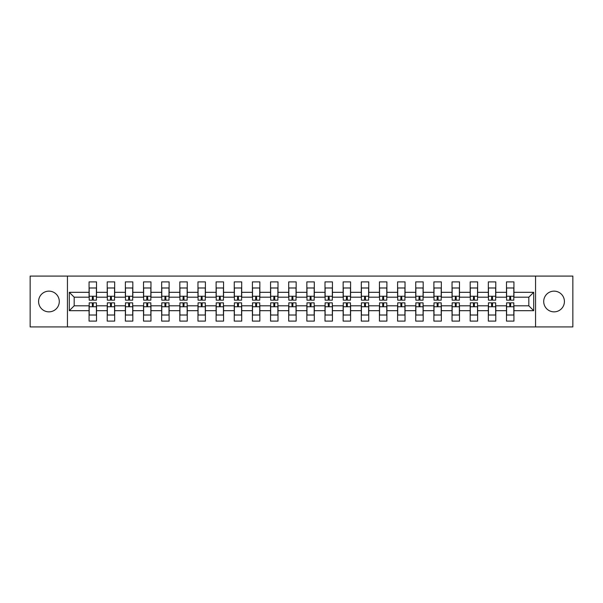 <?xml version="1.0" encoding="UTF-8"?>
<svg xmlns="http://www.w3.org/2000/svg" width="603" height="603" viewBox="0 0 603 603"><rect width="100%" height="100%" fill="white"/><g stroke="black" fill="none" stroke-linecap="round" stroke-linejoin="round"><path stroke-width="0.9" d="M554.059 291.143A10.357 10.357 0 0 0 543.71 301.5A10.357 10.357 0 0 0 554.059 311.857A10.357 10.357 0 0 0 564.416 301.5A10.357 10.357 0 0 0 554.059 291.143M48.941 291.143A10.357 10.357 0 0 0 38.584 301.5A10.357 10.357 0 0 0 48.941 311.857A10.357 10.357 0 0 0 59.29 301.5A10.357 10.357 0 0 0 48.941 291.143M535.562 276.084L30.15 276.084L30.15 326.916L572.85 326.916L572.85 276.084L535.562 276.084L535.562 326.916M513.929 310.688L513.929 305.804L528.816 305.804L533.7 310.688L513.929 310.688L513.929 321.105L506.482 321.105L506.482 310.688L495.779 310.688L495.779 321.105L488.332 321.105L488.332 310.688L477.629 310.688L477.629 321.105L470.182 321.105L470.182 310.688L459.478 310.688L459.478 321.105L452.039 321.105L452.039 310.688L441.336 310.688L441.336 321.105L433.889 321.105L433.889 310.688L423.185 310.688L423.185 321.105L415.738 321.105L415.738 310.688L405.035 310.688L405.035 321.105L397.596 321.105L397.596 310.688L386.892 310.688L386.892 321.105L379.445 321.105L379.445 310.688L368.742 310.688L368.742 321.105L361.295 321.105L361.295 310.688L350.592 310.688L350.592 321.105L343.145 321.105L343.145 310.688L332.441 310.688L332.441 321.105L325.002 321.105L325.002 310.688L314.299 310.688L314.299 321.105L306.852 321.105L306.852 310.688L296.148 310.688L296.148 321.105L288.701 321.105L288.701 310.688L277.998 310.688L277.998 321.105L270.559 321.105L270.559 310.688L259.855 310.688L259.855 321.105L252.408 321.105L252.408 310.688L241.705 310.688L241.705 321.105L234.258 321.105L234.258 310.688L223.555 310.688L223.555 321.105L216.108 321.105L216.108 310.688L205.404 310.688L205.404 321.105L197.965 321.105L197.965 310.688L187.262 310.688L187.262 321.105L179.815 321.105L179.815 310.688L169.111 310.688L169.111 321.105L161.664 321.105L161.664 310.688L150.961 310.688L150.961 321.105L143.522 321.105L143.522 310.688L132.818 310.688L132.818 321.105L125.371 321.105L125.371 310.688L114.668 310.688L114.668 321.105L107.221 321.105L107.221 310.688L96.518 310.688L96.518 321.105L89.071 321.105L89.071 310.688L69.3 310.688L69.3 292.312L89.071 292.312L89.071 281.895L96.518 281.895L96.518 292.312L107.221 292.312L107.221 281.895L114.668 281.895L114.668 292.312L125.371 292.312L125.371 281.895L132.818 281.895L132.818 292.312L143.522 292.312L143.522 281.895L150.961 281.895L150.961 292.312L161.664 292.312L161.664 281.895L169.111 281.895L169.111 292.312L179.815 292.312L179.815 281.895L187.262 281.895L187.262 292.312L197.965 292.312L197.965 281.895L205.404 281.895L205.404 292.312L216.108 292.312L216.108 281.895L223.555 281.895L223.555 292.312L234.258 292.312L234.258 281.895L241.705 281.895L241.705 292.312L252.408 292.312L252.408 281.895L259.855 281.895L259.855 292.312L270.559 292.312L270.559 281.895L277.998 281.895L277.998 292.312L288.701 292.312L288.701 281.895L296.148 281.895L296.148 292.312L306.852 292.312L306.852 281.895L314.299 281.895L314.299 292.312L325.002 292.312L325.002 281.895L332.441 281.895L332.441 292.312L343.145 292.312L343.145 281.895L350.592 281.895L350.592 292.312L361.295 292.312L361.295 281.895L368.742 281.895L368.742 292.312L379.445 292.312L379.445 281.895L386.892 281.895L386.892 292.312L397.596 292.312L397.596 281.895L405.035 281.895L405.035 292.312L415.738 292.312L415.738 281.895L423.185 281.895L423.185 292.312L433.889 292.312L433.889 281.895L441.336 281.895L441.336 292.312L452.039 292.312L452.039 281.895L459.478 281.895L459.478 292.312L470.182 292.312L470.182 281.895L477.629 281.895L477.629 292.312L488.332 292.312L488.332 281.895L495.779 281.895L495.779 292.312L506.482 292.312L506.482 281.895L513.929 281.895L513.929 292.312L533.7 292.312L533.7 310.688M67.438 326.916L67.438 276.084M506.482 292.312L506.482 297.196L495.779 297.196L495.779 292.312M495.779 310.688L495.779 305.804L506.482 305.804L506.482 310.688M488.332 292.312L488.332 297.196L477.629 297.196L477.629 292.312M477.629 310.688L477.629 305.804L488.332 305.804L488.332 310.688M470.182 292.312L470.182 297.196L459.478 297.196L459.478 292.312M459.478 310.688L459.478 305.804L470.182 305.804L470.182 310.688M452.039 292.312L452.039 297.196L441.336 297.196L441.336 292.312M441.336 310.688L441.336 305.804L452.039 305.804L452.039 310.688M433.889 292.312L433.889 297.196L423.185 297.196L423.185 292.312M423.185 310.688L423.185 305.804L433.889 305.804L433.889 310.688M415.738 292.312L415.738 297.196L405.035 297.196L405.035 292.312M405.035 310.688L405.035 305.804L415.738 305.804L415.738 310.688M397.596 292.312L397.596 297.196L386.892 297.196L386.892 292.312M386.892 310.688L386.892 305.804L397.596 305.804L397.596 310.688M379.445 292.312L379.445 297.196L368.742 297.196L368.742 292.312M368.742 310.688L368.742 305.804L379.445 305.804L379.445 310.688M361.295 292.312L361.295 297.196L350.592 297.196L350.592 292.312M350.592 310.688L350.592 305.804L361.295 305.804L361.295 310.688M343.145 292.312L343.145 297.196L332.441 297.196L332.441 292.312M332.441 310.688L332.441 305.804L343.145 305.804L343.145 310.688M325.002 292.312L325.002 297.196L314.299 297.196L314.299 292.312M314.299 310.688L314.299 305.804L325.002 305.804L325.002 310.688M306.852 292.312L306.852 297.196L296.148 297.196L296.148 292.312M296.148 310.688L296.148 305.804L306.852 305.804L306.852 310.688M288.701 292.312L288.701 297.196L277.998 297.196L277.998 292.312M277.998 310.688L277.998 305.804L288.701 305.804L288.701 310.688M270.559 292.312L270.559 297.196L259.855 297.196L259.855 292.312M259.855 310.688L259.855 305.804L270.559 305.804L270.559 310.688M252.408 292.312L252.408 297.196L241.705 297.196L241.705 292.312M241.705 310.688L241.705 305.804L252.408 305.804L252.408 310.688M234.258 292.312L234.258 297.196L223.555 297.196L223.555 292.312M223.555 310.688L223.555 305.804L234.258 305.804L234.258 310.688M216.108 292.312L216.108 297.196L205.404 297.196L205.404 292.312M205.404 310.688L205.404 305.804L216.108 305.804L216.108 310.688M197.965 292.312L197.965 297.196L187.262 297.196L187.262 292.312M187.262 310.688L187.262 305.804L197.965 305.804L197.965 310.688M179.815 292.312L179.815 297.196L169.111 297.196L169.111 292.312M169.111 310.688L169.111 305.804L179.815 305.804L179.815 310.688M161.664 292.312L161.664 297.196L150.961 297.196L150.961 292.312M150.961 310.688L150.961 305.804L161.664 305.804L161.664 310.688M143.522 292.312L143.522 297.196L132.818 297.196L132.818 292.312M132.818 310.688L132.818 305.804L143.522 305.804L143.522 310.688M125.371 292.312L125.371 297.196L114.668 297.196L114.668 292.312M114.668 310.688L114.668 305.804L125.371 305.804L125.371 310.688M107.221 292.312L107.221 297.196L96.518 297.196L96.518 292.312M96.518 310.688L96.518 305.804L107.221 305.804L107.221 310.688M89.071 292.312L89.071 297.196L74.184 297.196L74.184 305.804L89.071 305.804L89.071 310.688M69.3 292.312L74.184 297.196M528.816 305.804L528.816 297.196L513.929 297.196L513.929 292.312M74.184 305.804L69.3 310.688M533.7 292.312L528.816 297.196M89.191 292.365L89.191 288.762M93.261 297.181L92.334 297.181L92.334 300.166L89.191 300.166L89.191 287.985L96.405 287.985L96.405 300.166L93.261 300.166L93.261 297.181M96.405 292.365L96.405 288.784M96.405 310.635L96.405 314.238M92.334 305.819L93.261 305.819L93.261 302.834L96.405 302.834L96.405 315.015L89.191 315.015L89.191 302.834L92.334 302.834L92.334 305.819M89.191 310.635L89.191 314.216M107.342 292.365L107.342 288.762M111.412 297.181L110.477 297.181L110.477 300.166L107.342 300.166L107.342 287.985L114.547 287.985L114.547 300.166L111.412 300.166L111.412 297.181M114.547 292.365L114.547 288.784M125.484 292.365L125.484 288.762M129.555 297.181L128.627 297.181L128.627 300.166L125.484 300.166L125.484 287.985L132.698 287.985L132.698 300.166L129.555 300.166L129.555 297.181M132.698 292.365L132.698 288.784M114.547 310.635L114.547 314.238M110.477 305.819L111.412 305.819L111.412 302.834L114.547 302.834L114.547 315.015L107.342 315.015L107.342 302.834L110.477 302.834L110.477 305.819M107.342 310.635L107.342 314.216M132.698 310.635L132.698 314.238M128.627 305.819L129.555 305.819L129.555 302.834L132.698 302.834L132.698 315.015L125.484 315.015L125.484 302.834L128.627 302.834L128.627 305.819M125.484 310.635L125.484 314.216M143.635 292.365L143.635 288.762M147.705 297.181L146.778 297.181L146.778 300.166L143.635 300.166L143.635 287.985L150.848 287.985L150.848 300.166L147.705 300.166L147.705 297.181M150.848 292.365L150.848 288.784M150.848 310.635L150.848 314.238M146.778 305.819L147.705 305.819L147.705 302.834L150.848 302.834L150.848 315.015L143.635 315.015L143.635 302.834L146.778 302.834L146.778 305.819M143.635 310.635L143.635 314.216M161.785 292.365L161.785 288.762M165.855 297.181L164.921 297.181L164.921 300.166L161.785 300.166L161.785 287.985L168.998 287.985L168.998 300.166L165.855 300.166L165.855 297.181M168.998 292.365L168.998 288.784M168.998 310.635L168.998 314.238M164.921 305.819L165.855 305.819L165.855 302.834L168.998 302.834L168.998 315.015L161.785 315.015L161.785 302.834L164.921 302.834L164.921 305.819M161.785 310.635L161.785 314.216M179.928 292.365L179.928 288.762M184.005 297.181L183.071 297.181L183.071 300.166L179.928 300.166L179.928 287.985L187.141 287.985L187.141 300.166L184.005 300.166L184.005 297.181M187.141 292.365L187.141 288.784M187.141 310.635L187.141 314.238M183.071 305.819L184.005 305.819L184.005 302.834L187.141 302.834L187.141 315.015L179.928 315.015L179.928 302.834L183.071 302.834L183.071 305.819M179.928 310.635L179.928 314.216M198.078 292.365L198.078 288.762M202.148 297.181L201.221 297.181L201.221 300.166L198.078 300.166L198.078 287.985L205.291 287.985L205.291 300.166L202.148 300.166L202.148 297.181M205.291 292.365L205.291 288.784M205.291 310.635L205.291 314.238M201.221 305.819L202.148 305.819L202.148 302.834L205.291 302.834L205.291 315.015L198.078 315.015L198.078 302.834L201.221 302.834L201.221 305.819M198.078 310.635L198.078 314.216M216.228 292.365L216.228 288.762M220.299 297.181L219.371 297.181L219.371 300.166L216.228 300.166L216.228 287.985L223.442 287.985L223.442 300.166L220.299 300.166L220.299 297.181M223.442 292.365L223.442 288.784M223.442 310.635L223.442 314.238M219.371 305.819L220.299 305.819L220.299 302.834L223.442 302.834L223.442 315.015L216.228 315.015L216.228 302.834L219.371 302.834L219.371 305.819M216.228 310.635L216.228 314.216M234.379 292.365L234.379 288.762M238.449 297.181L237.514 297.181L237.514 300.166L234.379 300.166L234.379 287.985L241.584 287.985L241.584 300.166L238.449 300.166L238.449 297.181M241.584 292.365L241.584 288.784M241.584 310.635L241.584 314.238M237.514 305.819L238.449 305.819L238.449 302.834L241.584 302.834L241.584 315.015L234.379 315.015L234.379 302.834L237.514 302.834L237.514 305.819M234.379 310.635L234.379 314.216M252.521 292.365L252.521 288.762M256.592 297.181L255.664 297.181L255.664 300.166L252.521 300.166L252.521 287.985L259.735 287.985L259.735 300.166L256.592 300.166L256.592 297.181M259.735 292.365L259.735 288.784M259.735 310.635L259.735 314.238M255.664 305.819L256.592 305.819L256.592 302.834L259.735 302.834L259.735 315.015L252.521 315.015L252.521 302.834L255.664 302.834L255.664 305.819M252.521 310.635L252.521 314.216M270.672 292.365L270.672 288.762M274.742 297.181L273.815 297.181L273.815 300.166L270.672 300.166L270.672 287.985L277.885 287.985L277.885 300.166L274.742 300.166L274.742 297.181M277.885 292.365L277.885 288.784M277.885 310.635L277.885 314.238M273.815 305.819L274.742 305.819L274.742 302.834L277.885 302.834L277.885 315.015L270.672 315.015L270.672 302.834L273.815 302.834L273.815 305.819M270.672 310.635L270.672 314.216M288.822 292.365L288.822 288.762M292.892 297.181L291.958 297.181L291.958 300.166L288.822 300.166L288.822 287.985L296.035 287.985L296.035 300.166L292.892 300.166L292.892 297.181M296.035 292.365L296.035 288.784M296.035 310.635L296.035 314.238M291.958 305.819L292.892 305.819L292.892 302.834L296.035 302.834L296.035 315.015L288.822 315.015L288.822 302.834L291.958 302.834L291.958 305.819M288.822 310.635L288.822 314.216M306.965 292.365L306.965 288.762M311.042 297.181L310.108 297.181L310.108 300.166L306.965 300.166L306.965 287.985L314.178 287.985L314.178 300.166L311.042 300.166L311.042 297.181M314.178 292.365L314.178 288.784M314.178 310.635L314.178 314.238M310.108 305.819L311.042 305.819L311.042 302.834L314.178 302.834L314.178 315.015L306.965 315.015L306.965 302.834L310.108 302.834L310.108 305.819M306.965 310.635L306.965 314.216M325.115 292.365L325.115 288.762M329.185 297.181L328.258 297.181L328.258 300.166L325.115 300.166L325.115 287.985L332.328 287.985L332.328 300.166L329.185 300.166L329.185 297.181M332.328 292.365L332.328 288.784M332.328 310.635L332.328 314.238M328.258 305.819L329.185 305.819L329.185 302.834L332.328 302.834L332.328 315.015L325.115 315.015L325.115 302.834L328.258 302.834L328.258 305.819M325.115 310.635L325.115 314.216M343.265 292.365L343.265 288.762M347.336 297.181L346.408 297.181L346.408 300.166L343.265 300.166L343.265 287.985L350.479 287.985L350.479 300.166L347.336 300.166L347.336 297.181M350.479 292.365L350.479 288.784M350.479 310.635L350.479 314.238M346.408 305.819L347.336 305.819L347.336 302.834L350.479 302.834L350.479 315.015L343.265 315.015L343.265 302.834L346.408 302.834L346.408 305.819M347.336 306.739L347.336 304.93M343.265 310.635L343.265 314.216M361.416 292.365L361.416 288.762M365.486 297.181L364.551 297.181L364.551 300.166L361.416 300.166L361.416 287.985L368.621 287.985L368.621 300.166L365.486 300.166L365.486 297.181M368.621 292.365L368.621 288.784M368.621 310.635L368.621 314.238M364.551 305.819L365.486 305.819L365.486 302.834L368.621 302.834L368.621 315.015L361.416 315.015L361.416 302.834L364.551 302.834L364.551 305.819M365.486 306.739L365.486 304.93M361.416 310.635L361.416 314.216M379.558 292.365L379.558 288.762M383.629 297.181L382.701 297.181L382.701 300.166L379.558 300.166L379.558 287.985L386.772 287.985L386.772 300.166L383.629 300.166L383.629 297.181M386.772 292.365L386.772 288.784M386.772 310.635L386.772 314.238M382.701 305.819L383.629 305.819L383.629 302.834L386.772 302.834L386.772 315.015L379.558 315.015L379.558 302.834L382.701 302.834L382.701 305.819M379.558 310.635L379.558 314.216M397.709 292.365L397.709 288.762M401.779 297.181L400.852 297.181L400.852 300.166L397.709 300.166L397.709 287.985L404.922 287.985L404.922 300.166L401.779 300.166L401.779 297.181M404.922 292.365L404.922 288.784M404.922 310.635L404.922 314.238M400.852 305.819L401.779 305.819L401.779 302.834L404.922 302.834L404.922 315.015L397.709 315.015L397.709 302.834L400.852 302.834L400.852 305.819M401.779 306.739L401.779 304.93M397.709 310.635L397.709 314.216M415.859 292.365L415.859 288.762M419.929 297.181L418.995 297.181L418.995 300.166L415.859 300.166L415.859 287.985L423.072 287.985L423.072 300.166L419.929 300.166L419.929 297.181M423.072 292.365L423.072 288.784M423.072 310.635L423.072 314.238M418.995 305.819L419.929 305.819L419.929 302.834L423.072 302.834L423.072 315.015L415.859 315.015L415.859 302.834L418.995 302.834L418.995 305.819M419.929 306.739L419.929 304.93M415.859 310.635L415.859 314.216M434.002 292.365L434.002 288.762M438.08 297.181L437.145 297.181L437.145 300.166L434.002 300.166L434.002 287.985L441.215 287.985L441.215 300.166L438.08 300.166L438.08 297.181M441.215 292.365L441.215 288.784M441.215 310.635L441.215 314.238M437.145 305.819L438.08 305.819L438.08 302.834L441.215 302.834L441.215 315.015L434.002 315.015L434.002 302.834L437.145 302.834L437.145 305.819M434.002 310.635L434.002 314.216M452.152 292.365L452.152 288.762M456.222 297.181L455.295 297.181L455.295 300.166L452.152 300.166L452.152 287.985L459.365 287.985L459.365 300.166L456.222 300.166L456.222 297.181M459.365 292.365L459.365 288.784M459.365 310.635L459.365 314.238M455.295 305.819L456.222 305.819L456.222 302.834L459.365 302.834L459.365 315.015L452.152 315.015L452.152 302.834L455.295 302.834L455.295 305.819M452.152 310.635L452.152 314.216M470.302 292.365L470.302 288.762M474.373 297.181L473.445 297.181L473.445 300.166L470.302 300.166L470.302 287.985L477.516 287.985L477.516 300.166L474.373 300.166L474.373 297.181M477.516 292.365L477.516 288.784M477.516 310.635L477.516 314.238M473.445 305.819L474.373 305.819L474.373 302.834L477.516 302.834L477.516 315.015L470.302 315.015L470.302 302.834L473.445 302.834L473.445 305.819M474.373 306.739L474.373 304.93M470.302 310.635L470.302 314.216M488.453 292.365L488.453 288.762M492.523 297.181L491.588 297.181L491.588 300.166L488.453 300.166L488.453 287.985L495.658 287.985L495.658 300.166L492.523 300.166L492.523 297.181M495.658 292.365L495.658 288.784M495.658 310.635L495.658 314.238M491.588 305.819L492.523 305.819L492.523 302.834L495.658 302.834L495.658 315.015L488.453 315.015L488.453 302.834L491.588 302.834L491.588 305.819M488.453 310.635L488.453 314.216M506.595 292.365L506.595 288.762M510.666 297.181L509.739 297.181L509.739 300.166L506.595 300.166L506.595 287.985L513.809 287.985L513.809 300.166L510.666 300.166L510.666 297.181M513.809 292.365L513.809 288.784M513.809 310.635L513.809 314.238M509.739 305.819L510.666 305.819L510.666 302.834L513.809 302.834L513.809 315.015L506.595 315.015L506.595 302.834L509.739 302.834L509.739 305.819M506.595 310.635L506.595 314.216M89.191 296.261L96.405 296.261M96.405 306.739L89.191 306.739M107.342 296.261L114.547 296.261M125.484 296.261L132.698 296.261M114.547 306.739L107.342 306.739M132.698 306.739L125.484 306.739M143.635 296.261L150.848 296.261M150.848 306.739L143.635 306.739M161.785 296.261L168.998 296.261M168.998 306.739L161.785 306.739M179.928 296.261L187.141 296.261M187.141 306.739L179.928 306.739M198.078 296.261L205.291 296.261M205.291 306.739L198.078 306.739M216.228 296.261L223.442 296.261M223.442 306.739L216.228 306.739M234.379 296.261L241.584 296.261M241.584 306.739L234.379 306.739M252.521 296.261L259.735 296.261M259.735 306.739L252.521 306.739M270.672 296.261L277.885 296.261M277.885 306.739L270.672 306.739M288.822 296.261L296.035 296.261M296.035 306.739L288.822 306.739M306.965 296.261L314.178 296.261M314.178 306.739L306.965 306.739M325.115 296.261L332.328 296.261M332.328 306.739L325.115 306.739M343.265 296.261L350.479 296.261M350.479 306.739L343.265 306.739M361.416 296.261L368.621 296.261M368.621 306.739L361.416 306.739M379.558 296.261L386.772 296.261M386.772 306.739L379.558 306.739M397.709 296.261L404.922 296.261M404.922 306.739L397.709 306.739M415.859 296.261L423.072 296.261M423.072 306.739L415.859 306.739M434.002 296.261L441.215 296.261M441.215 306.739L434.002 306.739M452.152 296.261L459.365 296.261M459.365 306.739L452.152 306.739M470.302 296.261L477.516 296.261M477.516 306.739L470.302 306.739M488.453 296.261L495.658 296.261M495.658 306.739L488.453 306.739M506.595 296.261L513.809 296.261M513.809 306.739L506.595 306.739"/></g></svg>
